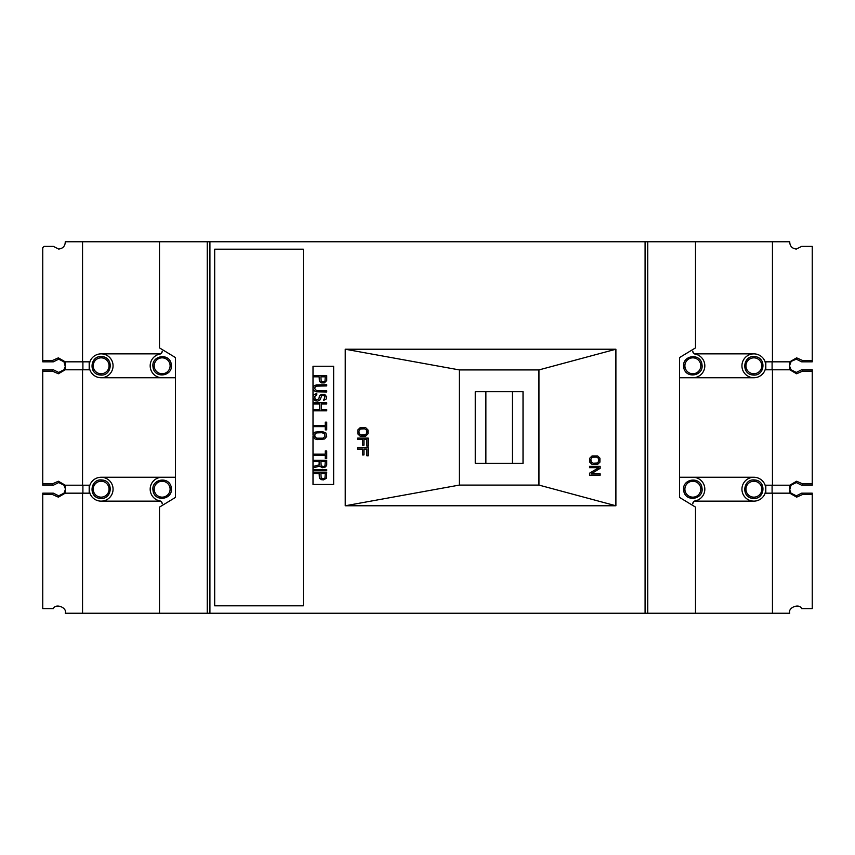 <?xml version="1.0" encoding="UTF-8"?>
<svg xmlns="http://www.w3.org/2000/svg" width="855" height="855" viewBox="0 0 855 855"><rect width="100%" height="100%" fill="white"/><g stroke="black" fill="none" stroke-linecap="round" stroke-linejoin="round"><path stroke-width="1.28" d="M753.875 373.763A7.962 7.962 0 0 1 745.945 365.085A7.962 7.962 0 0 1 755.318 357.978A7.962 7.962 0 0 1 753.875 373.763M753.875 375.099L752.186 374.939C741.178 373.368 743.081 356.001 753.875 356.524L755.564 356.674C766.572 358.245 764.669 375.612 753.875 375.099M692.849 373.763A7.962 7.962 0 0 1 685.133 367.757A7.962 7.962 0 0 1 692.849 357.85A7.962 7.962 0 0 1 700.566 363.856A7.962 7.962 0 0 1 692.849 373.763M702.137 365.812C702.639 376.189 686.095 378.69 683.84 368.088L683.562 365.812C683.06 355.424 699.604 352.923 701.848 363.525L702.137 365.812M692.849 497.15A7.962 7.962 0 0 1 685.133 491.144A7.962 7.962 0 0 1 692.849 481.237A7.962 7.962 0 0 1 700.566 487.243A7.962 7.962 0 0 1 692.849 497.15M702.137 489.188C702.639 499.577 686.095 502.077 683.84 491.475L683.562 489.188C683.06 478.811 699.604 476.31 701.848 486.912L702.137 489.188M162.151 373.763A7.962 7.962 0 0 1 154.434 367.757A7.962 7.962 0 0 1 162.151 357.85A7.962 7.962 0 0 1 169.867 363.856A7.962 7.962 0 0 1 162.151 373.763M171.438 365.812C171.941 376.189 155.396 378.69 153.152 368.088L152.863 365.812C152.361 355.424 168.905 352.923 171.16 363.525L171.438 365.812M162.151 497.15A7.962 7.962 0 0 1 154.434 491.144A7.962 7.962 0 0 1 162.151 481.237A7.962 7.962 0 0 1 169.867 487.243A7.962 7.962 0 0 1 162.151 497.15M171.438 489.188C171.941 499.577 155.396 502.077 153.152 491.475L152.863 489.188C152.361 478.811 168.905 476.31 171.16 486.912L171.438 489.188M101.125 373.763A7.962 7.962 0 0 1 93.195 365.085A7.962 7.962 0 0 1 102.579 357.978A7.962 7.962 0 0 1 101.125 373.763M101.125 375.099L99.437 374.939C88.428 373.368 90.331 356.001 101.125 356.524L102.814 356.674C113.822 358.245 111.92 375.612 101.125 375.099M101.125 497.15A7.962 7.962 0 0 1 93.195 488.462A7.962 7.962 0 0 1 102.579 481.365A7.962 7.962 0 0 1 101.125 497.15M101.125 498.476L99.437 498.326C88.428 496.755 90.331 479.377 101.125 479.901L102.814 480.061C113.822 481.632 111.92 498.999 101.125 498.476M753.875 481.237A7.962 7.962 0 0 1 761.805 489.915A7.962 7.962 0 0 1 752.421 497.022A7.962 7.962 0 0 1 753.875 481.237M753.875 479.901L755.564 480.061C766.572 481.632 764.669 498.999 753.875 498.476L752.186 498.326C741.178 496.755 743.081 479.388 753.875 479.901M772.45 241.762L789.731 241.762C789.828 246.09 792.029 248.527 796.326 249.051L801.637 246.4L812.25 246.4L812.25 360.5L802.599 360.5L796.625 357.85L789.774 361.825L772.45 361.825L772.45 241.762L65.269 241.762C65.172 246.09 62.971 248.527 58.674 249.051L53.363 246.4L44.075 246.4L42.75 247.726L42.75 361.825L53.363 361.825L58.706 359.175L63.975 361.825L65.269 366.474L63.975 369.788L58.706 372.438L53.363 369.788L42.75 369.788L42.75 371.113L52.401 371.113L58.375 373.763L65.226 369.788L82.55 369.788L82.55 485.213L63.975 485.213L65.269 488.526L65.269 485.213L58.364 481.237L58.706 482.562L63.975 485.213M801.979 369.788L802.599 371.113L812.25 371.113L812.25 369.788L801.637 369.788L796.294 372.438L791.025 369.788L789.731 366.474L789.731 369.788L791.025 369.788M789.731 365.149L791.025 361.825L789.774 361.825L789.731 366.474M790.191 361.825L796.294 359.175L801.637 361.825L812.25 361.825L812.25 360.5M801.979 493.175L802.599 494.5L812.25 494.5L812.25 493.175L801.637 493.175L796.326 495.825L791.025 493.175L789.731 489.851L791.025 485.213L796.294 482.562L801.637 485.213L812.25 485.213L812.25 483.887L802.599 483.887L796.625 481.237L789.774 485.213L772.45 485.213L772.45 369.788L789.774 369.788L796.636 373.763L796.294 372.438M53.021 485.213L52.401 483.887L42.75 483.887L42.75 485.213L53.363 485.213L58.706 482.562M812.25 494.5L812.25 608.6L801.637 608.6C799.361 603.021 787.637 607.595 789.731 613.238L65.269 613.238C67.363 607.595 55.639 603.021 53.363 608.6L42.75 608.6L42.75 494.5L52.401 494.5L58.375 497.15L65.226 493.175L65.269 488.526M65.269 489.851L63.975 493.175L58.706 495.825L53.363 493.175L42.75 493.175L42.75 494.5M765.129 361.825L765.813 365.812L765.129 369.788A11.938 11.938 0 0 1 741.937 365.812A11.938 11.938 0 0 1 765.129 361.825L772.45 361.825M101.125 353.863A11.938 11.938 0 0 1 113.063 365.812A11.938 11.938 0 0 1 89.871 369.788L89.187 365.812L89.871 361.825A11.938 11.938 0 0 1 101.125 353.863L159.5 353.863A2.651 2.651 0 0 0 162.151 351.213L162.151 351.458A2.651 2.651 0 0 1 159.981 354.066A11.938 11.938 0 0 0 162.151 377.75M82.55 241.762L82.55 361.825L89.871 361.825A11.938 11.938 0 0 0 89.871 369.788L82.55 369.788M101.125 501.137A11.938 11.938 0 0 1 89.871 493.175L89.187 489.188L89.871 485.213A11.938 11.938 0 0 1 113.063 489.188A11.938 11.938 0 0 1 101.125 501.137L159.5 501.137A2.651 2.651 0 0 1 162.151 503.787L162.151 503.542A2.651 2.651 0 0 0 159.981 500.934A11.938 11.938 0 0 1 162.151 477.25M82.55 485.213L89.871 485.213A11.938 11.938 0 0 0 89.871 493.175L82.55 493.175L82.55 613.238M772.45 613.238L772.45 493.175L765.129 493.175A11.938 11.938 0 0 1 741.937 489.188A11.938 11.938 0 0 1 765.129 485.213L772.45 485.213M812.25 371.113L812.25 483.887M42.75 483.887L42.75 371.113M82.55 361.825L65.226 361.825L58.364 357.85L52.401 360.5L42.75 360.5M692.849 377.75A11.938 11.938 0 0 0 695.019 354.066A2.651 2.651 0 0 1 692.849 351.437L692.849 351.213A2.651 2.651 0 0 0 695.5 353.863L753.875 353.863M695.5 241.762L695.5 347.899L679.575 357.55L679.575 497.45L695.5 507.101L695.5 613.238M647.737 241.762L647.737 613.238M303.322 605.81L214.691 605.81L214.691 249.19L303.322 249.19L303.322 605.81M645.087 613.238L645.087 241.762M209.913 241.762L209.913 613.238M207.263 613.238L207.263 241.762M159.5 241.762L159.5 347.899L175.425 357.55L175.425 497.45L159.5 507.101L159.5 613.238M802.599 360.5L801.979 361.825M802.599 371.113L796.636 373.763M802.599 483.887L801.979 485.213M802.599 494.5L796.636 497.15L789.774 493.175L789.731 489.851M790.191 485.213L791.025 485.213L789.774 485.213L789.731 488.526M772.45 493.175L791.025 493.175M64.809 493.175L82.55 493.175M753.875 501.137L695.5 501.137A2.651 2.651 0 0 0 692.849 503.787L692.849 503.542A2.651 2.651 0 0 1 695.019 500.934A11.938 11.938 0 0 0 692.849 477.25M52.401 494.5L53.021 493.175M52.401 483.887L58.364 481.237M52.401 371.113L53.021 369.788M65.269 366.474L65.269 369.788L63.975 369.788L64.809 369.788M64.809 361.825L63.975 361.825L65.226 361.825L65.269 365.149M53.021 361.825L52.401 360.5M772.45 369.788L765.129 369.788A11.938 11.938 0 0 0 765.813 365.812L765.813 361.825M313.005 434.725L313.005 388.758L313.881 390.585L316.211 391.793L326.728 391.996L326.728 390.788L316.51 390.585L314.758 388.758L315.046 387.144L316.51 386.129L326.728 385.926L326.728 384.707L316.211 384.91L313.881 386.129L313.005 387.946L313.005 366.282L333.642 366.282L333.642 484.475L313.005 484.475L313.005 436.349L315.046 438.978L317.675 439.588L324.686 438.978L326.728 436.349L325.851 432.897L322.057 431.486L315.046 432.096L313.293 433.709L313.005 436.349M313.005 387.946L313.005 388.758M459.338 485.084L538.949 485.084L615.899 505.775L615.899 349.225L345.238 349.225L345.238 505.775L459.338 485.084L459.338 369.916L345.238 349.225M615.899 505.775L345.238 505.775M753.875 377.75L679.575 377.75M679.575 477.25L753.875 477.25M765.129 485.213L765.813 489.188L765.129 493.175A11.938 11.938 0 0 0 765.129 485.213M101.125 477.25L175.425 477.25M175.425 377.75L101.125 377.75M89.187 369.788L89.187 361.825M82.903 361.825L82.903 369.788M772.097 361.825L772.097 369.788M765.813 369.788L765.813 365.812M313.005 396.453L314.17 394.433L316.799 393.621L316.799 394.839L314.758 396.453L315.046 398.89L316.51 399.894L318.84 398.89L319.428 396.047L321.181 394.433L324.686 394.433L326.728 396.859L326.439 398.89L323.521 400.503L324.975 396.859L324.098 395.641L321.769 395.641L320.016 399.894L317.675 401.113L315.046 400.706L313.005 398.077M615.899 349.225L538.949 369.916L459.338 369.916M538.949 369.916L538.949 485.084M765.813 485.213L765.813 493.175M772.097 493.175L772.097 485.213M82.903 493.175L82.903 485.213M89.187 485.213L89.187 493.175M313.005 376.809L319.139 376.809L319.428 381.469L321.469 382.89L324.398 382.89L326.728 380.454L326.728 375.602L313.005 375.602M313.005 472.388L326.728 472.388L326.439 478.255L323.521 479.879L321.469 479.676L319.428 478.255L319.139 473.606L313.005 473.606M313.005 469.555L326.728 469.555L326.728 470.763L313.005 470.763M313.005 460.236L326.728 460.236L326.728 465.099L325.563 466.916L322.346 467.728L319.717 466.114L313.005 467.931M313.005 454.165L325.274 454.165L325.274 450.927L326.728 450.927L326.728 458.622L325.274 458.622L325.274 455.373L313.005 455.373M313.005 425.405L325.274 425.405L325.274 422.167L326.728 422.167L326.728 429.862L325.274 429.862L325.274 426.624L313.005 426.624M313.005 402.737L326.728 402.737L326.728 403.945L321.181 403.945L321.181 409.62L326.728 409.62L326.728 410.827L313.005 410.827M313.005 409.62L319.428 409.62L319.428 403.945L313.005 403.945M313.005 466.52L319.139 464.896L319.139 461.454L313.005 461.454M485.875 463.325L475.262 463.325L475.262 391.676L512.412 391.676L512.412 463.325L485.875 463.325L485.875 391.676M512.412 391.676L523.025 391.676L523.025 463.325L512.412 463.325M362.573 449.174L357.604 449.174L357.604 447.838L368.227 447.838L368.227 455.801L366.87 455.801L366.87 449.174L363.931 449.174L363.931 454.924L362.573 454.924L362.573 449.174M362.573 439.438L357.604 439.438L357.604 438.113L368.227 438.113L368.227 446.075L366.87 446.075L366.87 439.438L363.931 439.438L363.931 445.188L362.573 445.188L362.573 439.438M367.992 429.937L367.992 433.913L365.737 436.125L360.094 436.125L357.839 433.913L357.839 429.937L360.094 427.724L365.737 427.724L367.992 429.937M598.799 467.674L589.544 467.674L589.544 466.349L600.157 466.349L600.157 468.337L591.126 473.862L600.157 473.862L600.157 475.198L589.544 475.198L589.544 473.2L598.799 467.674M599.932 458.162L599.932 462.149L597.666 464.361L592.023 464.361L589.768 462.149L589.768 458.162L592.023 455.961L597.666 455.961L599.932 458.162M321.181 381.266L320.892 376.809L325.274 376.809L324.975 381.266L323.521 381.875L321.181 381.266M321.181 478.052L320.892 473.606L325.274 473.606L324.975 478.052L323.521 478.661L321.181 478.052M321.181 465.911L320.892 461.454L325.274 461.454L324.975 465.911L323.521 466.52L321.181 465.911M324.686 433.913L324.975 436.349L323.222 438.166L316.51 438.166L314.758 436.349L315.046 433.913L316.51 432.897L322.057 432.705L324.686 433.913M366.645 430.151L366.87 432.812L365.513 434.8L361.216 435.013L359.185 433.688L358.961 431.038L360.318 429.05L364.604 428.825L366.645 430.151M598.575 458.387L598.799 461.037L597.442 463.036L593.156 463.25L591.126 461.924L590.891 459.274L592.248 457.286L596.544 457.062L598.575 458.387M752.421 373.635A7.962 7.962 0 0 1 753.875 357.85M685.133 367.757A7.962 7.962 0 0 1 692.849 357.85M685.133 491.144A7.962 7.962 0 0 1 692.849 481.237M154.434 367.757A7.962 7.962 0 0 1 162.151 357.85M154.434 491.144A7.962 7.962 0 0 1 162.151 481.237M99.682 373.635A7.962 7.962 0 0 1 101.125 357.85M99.682 497.022A7.962 7.962 0 0 1 101.125 481.237M753.875 497.15A7.962 7.962 0 0 1 752.421 497.022M796.294 359.175L796.625 357.85M796.636 497.15L796.294 495.825M796.294 482.562L796.625 481.237M58.706 495.825L58.375 497.15M58.706 359.175L58.364 357.85M58.706 372.438L58.375 373.763"/></g></svg>
